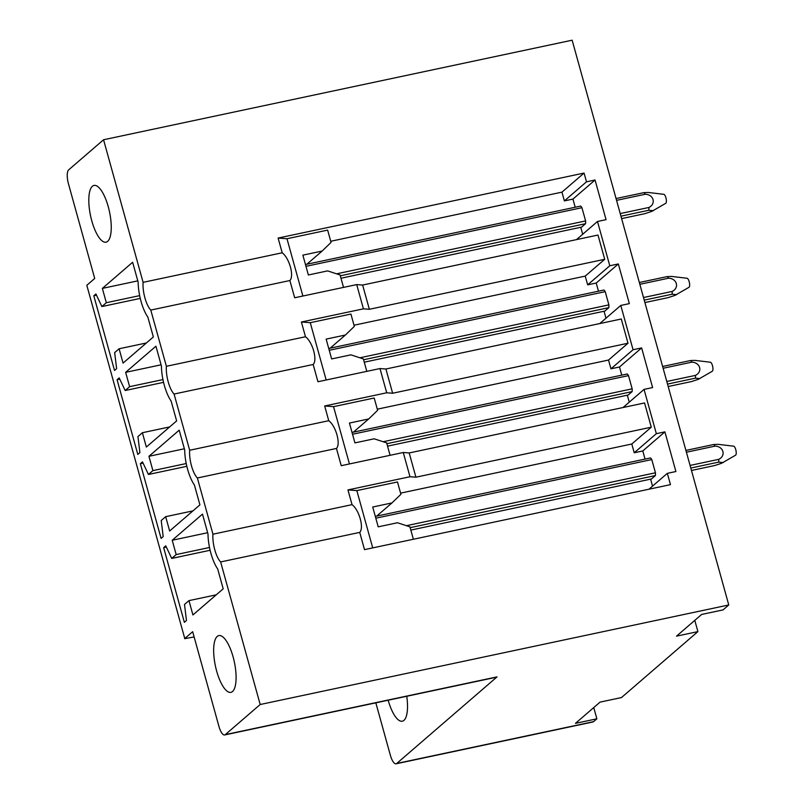 <?xml version="1.0" encoding="UTF-8"?>
<svg xmlns="http://www.w3.org/2000/svg" width="804" height="804" viewBox="0 0 804 804"><rect width="100%" height="100%" fill="white"/><g stroke="black" fill="none" stroke-linecap="round" stroke-linejoin="round"><path stroke-width="1.21" d="M184.769 638.507L86.812 285.289L184.769 638.507L192.669 631.693L218.949 726.444A11.598 3.869 -102 0 0 224.648 734.956A11.598 3.869 -102 0 0 225.291 734.625L260.184 704.515L728.766 604.96L572.146 40.2L103.555 139.755L143.102 282.345L282.194 252.788L278.104 238.064L286.988 238.738L327.64 230.105L331.057 242.426L322.123 251.059L302.867 255.149L308.364 274.978L327.62 270.888L340.082 274.978L343.529 287.4M728.766 604.96L723.037 609.904L701.641 614.447L676.506 636.155L697.902 631.602L694.787 620.366M697.902 631.602L621.482 697.56L600.085 702.103L575.473 723.349L596.869 718.806L593.754 707.57M596.869 718.806L593.573 721.65A11.598 3.869 78 0 1 592.93 721.982L396.081 763.8A11.598 3.869 -102 0 0 396.724 763.468L497.033 676.888L225.291 734.625M86.812 285.289L94.711 278.465L68.44 183.714A11.598 3.869 -102 0 1 68.672 169.855L103.555 139.755M667.35 473.345L675.903 471.526L664.898 431.859L656.345 433.678L647.19 400.683L644.064 389.387L652.617 387.568L641.622 347.911L633.06 349.73L610.95 368.815L608.517 360.051L628.004 343.238L621.281 318.997L385.91 369.006L379.99 368.554L317.952 381.729L313.168 364.483C317.65 360.061 312.656 342.062 305.48 336.745L301.389 322.012L310.274 322.695L326.163 379.99M664.898 431.859L642.788 450.954L634.225 452.773L631.803 444.009L651.28 427.195L415.919 477.194L409.99 476.742L403.266 452.501L341.238 465.687L336.454 448.441C340.936 444.019 335.931 426.009 328.756 420.703L324.675 405.97L333.549 406.653L374.202 398.02L377.619 410.331L368.684 418.964L349.428 423.055L354.926 442.893L374.182 438.803L386.644 442.883L390.091 455.305M349.438 463.938L333.549 406.653M648.969 489.204L667.34 473.345L670.476 484.641L364.513 549.634L359.73 532.399C364.212 527.967 359.217 509.967 352.041 504.651L347.951 489.917L356.835 490.601L397.488 481.968L400.905 494.289L391.97 502.922L372.714 507.012L378.212 526.841L397.467 522.751L409.929 526.841L413.377 539.263M372.724 547.896L356.835 490.601M587.664 284.857L609.784 265.772L618.336 263.953L596.226 283.038L587.664 284.857L585.232 276.104L604.719 259.29L597.995 235.049L362.634 285.048L356.705 284.596L294.666 297.771L289.882 280.536C294.364 276.104 289.37 258.104 282.194 252.788M302.877 296.033L286.988 238.738M310.264 322.695L350.916 314.062L354.333 326.384L345.398 335.017L326.143 339.107L331.64 358.936L350.906 354.845L363.368 358.936L366.805 371.347M345.398 335.017L330.122 348.202M368.684 418.964L353.408 432.15M391.97 502.922L376.684 516.108M322.123 251.059L306.837 264.245M102.359 288.395L132.64 262.265L138.147 282.124A27.859 9.296 -102 0 0 147.846 317.098L153.353 336.956L123.072 363.086L119.103 348.765L114.65 352.614L116.63 368.654L114.52 370.473L93.807 295.782L95.907 293.962L101.877 306.555L106.329 302.716L102.359 288.395L137.796 280.867M96.5 295.209L93.807 295.782M125.645 372.342L155.926 346.212L161.433 366.071A27.859 9.296 -102 0 0 171.131 401.055L176.639 420.914L146.358 447.044L142.388 432.723L137.936 436.572L139.906 452.612L137.806 454.431L117.082 379.729L119.193 377.91L125.163 390.513L129.615 386.664L125.645 372.342L161.081 364.815M119.786 379.156L117.082 379.729M148.931 456.3L179.202 430.17L184.709 450.029A27.859 9.296 -102 0 0 194.407 485.003L199.915 504.872L169.644 531.002L165.674 516.681L161.212 520.52L163.192 536.569L161.081 538.389L140.368 463.687L142.479 461.868L148.438 474.471L152.901 470.621L148.931 456.3L184.367 448.773M143.062 463.114L140.368 463.687M172.207 540.258L202.487 514.118L207.995 533.977A27.859 9.296 -102 0 0 217.693 568.961L223.2 588.819L192.92 614.949L188.95 600.628L184.498 604.477L186.478 620.517L184.367 622.336L163.654 547.635L165.755 545.826L171.724 558.418L176.177 554.579L172.207 540.258L207.643 532.72M166.348 547.062L163.654 547.635M210.125 550.268L171.724 558.418M216.236 594.829L188.95 600.628M209.512 547.494L176.177 554.579M186.84 466.31L148.438 474.471M192.95 510.882L165.674 516.681M186.226 463.546L152.901 470.621M163.554 382.352L125.163 390.513M169.674 426.924L142.388 432.723M162.951 379.588L129.615 386.664M140.278 298.405L101.877 306.555M146.388 342.976L119.103 348.765M139.665 295.631L106.329 302.716M330.735 241.27L561.956 192.146L564.378 200.91L572.94 199.09L575.202 207.231M580.759 227.291L582.689 234.255M642.788 450.954L645.049 459.094M650.607 479.154L652.536 486.118M400.583 493.133L631.803 444.009M610.95 368.815L619.502 366.996L621.763 375.146M627.321 395.196L629.261 402.171M377.297 409.176L608.517 360.051M596.226 283.038L598.477 291.189M604.045 311.238L605.975 318.213M354.011 325.228L585.232 276.104M609.784 265.772L597.493 221.482L576.488 239.612M564.388 200.91L586.498 181.815L595.05 179.995L606.055 219.663L597.503 221.482M595.05 179.995L572.94 199.09M305.47 264.536L580.669 206.075A11.598 3.869 78 0 1 581.935 207.703L585.603 220.929A11.598 3.869 78 0 1 585.553 223.703L581.604 227.11L340.986 278.234M586.498 181.815L584.066 173.061L278.104 238.064M561.956 192.146L584.066 173.061M260.184 704.515L220.638 561.946A18.562 6.201 78 0 1 214.779 549.815A18.562 6.201 78 0 1 212.949 534.198L197.362 477.988A18.562 6.201 78 0 1 191.493 465.858A18.562 6.201 78 0 1 189.664 450.25L174.076 394.04A18.562 6.201 78 0 1 168.217 381.91A18.562 6.201 78 0 1 166.388 366.292L150.79 310.083L289.882 280.536M150.8 310.083A18.562 6.201 78 0 1 144.931 297.952A18.562 6.201 78 0 1 143.102 282.345M375.317 516.399L650.516 457.938A11.598 3.869 78 0 1 651.783 459.566L655.451 472.792A11.598 3.869 78 0 1 655.401 475.566L651.451 478.973L410.834 530.087M656.345 433.678L634.235 452.763M220.648 561.946L359.73 532.399M212.949 534.198L352.041 504.651M644.064 389.387L623.05 407.527M641.622 347.911L619.502 366.996M352.031 432.451L627.231 373.981A11.598 3.869 78 0 1 628.507 375.619L632.165 388.834A11.598 3.869 78 0 1 632.125 391.608L628.175 395.015L387.548 446.14M633.06 349.73L620.778 305.44L599.764 323.57M628.004 343.238L392.633 393.246L386.714 392.784L324.675 405.97M197.362 477.988L336.454 448.441M189.664 450.25L328.756 420.703M618.336 263.953L629.341 303.621L620.778 305.44M328.746 348.494L603.955 290.023A11.598 3.869 78 0 1 605.221 291.661L608.889 304.887A11.598 3.869 78 0 1 608.839 307.651L604.889 311.058L364.262 362.182M604.719 259.29L369.358 309.289L363.428 308.837L301.389 322.012M174.076 394.04L313.168 364.483M166.388 366.292L305.48 336.745M194.126 636.949L184.679 638.677M110.912 220.778A29.004 9.678 -102 0 0 93.998 185.433A29.004 9.678 -102 0 0 89.143 206.829A29.004 9.678 -102 0 0 106.058 242.175A29.004 9.678 -102 0 0 110.912 220.778M228.436 644.547A29.004 9.678 -102 0 0 218.849 635.602A29.004 9.678 -102 0 0 213.733 653.592A29.004 9.678 -102 0 0 221.321 683.42A29.004 9.678 -102 0 0 230.899 692.355A29.004 9.678 -102 0 0 236.014 674.365A29.004 9.678 -102 0 0 228.436 644.547M409.99 476.742L347.951 489.917M386.714 392.784L379.99 368.554M363.428 308.837L356.705 284.596M651.28 427.195L644.557 402.955L409.196 452.953L403.266 452.501M415.919 477.194L409.196 452.953M392.633 393.246L385.91 369.006M369.358 309.289L362.634 285.048M396.081 763.8A11.598 3.869 -102 0 1 390.372 755.288L375.83 702.837M224.648 734.956L496.39 677.219A11.598 3.869 -102 0 0 497.033 676.888M388.161 700.214A29.004 9.678 -102 0 0 392.744 712.264A29.004 9.678 -102 0 0 402.332 721.198A29.004 9.678 -102 0 0 406.754 696.264M691.47 470.471L714.726 465.526L721.52 463.305L735.559 455.195A4.643 1.548 -102 0 0 735.951 450.401A4.643 1.548 -102 0 0 733.65 446.18A4.643 1.548 -102 0 0 733.63 446.18L718.133 444.331L713.791 444.491L685.912 450.411M723.188 462.561L718.675 462.119L690.797 468.039M655.401 475.566L410.161 527.665M718.675 462.119A11.598 3.869 -102 0 0 718.726 459.345L690.073 465.436M655.451 472.792L406.432 525.695M718.726 459.345C726.173 455.747 723.56 446.341 715.057 446.13L686.405 452.21M651.783 459.566L375.81 518.198M715.057 446.13A11.598 3.869 -102 0 0 713.791 444.491M668.184 386.513L691.45 381.578L698.244 379.347L712.284 371.247A4.643 1.548 -102 0 0 712.666 366.443A4.643 1.548 -102 0 0 710.364 362.222A4.643 1.548 -102 0 0 710.344 362.222M699.902 378.614L695.4 378.161L667.511 384.091M632.125 391.608L386.875 443.707M695.4 378.161A11.598 3.869 -102 0 0 695.44 375.398L666.787 381.478M632.165 388.834L383.146 441.738M695.44 375.398C702.897 371.79 700.274 362.383 691.772 362.172L663.129 368.262M628.507 375.619L352.534 434.25M691.772 362.172A11.598 3.869 -102 0 0 690.505 360.534L662.627 366.463M690.505 360.534L694.897 360.383L710.364 362.222M644.909 302.565L668.164 297.621L674.958 295.4L688.998 287.289A4.643 1.548 -102 0 0 689.38 282.495A4.643 1.548 -102 0 0 687.078 278.264A4.643 1.548 -102 0 0 687.068 278.264L671.561 276.425L667.219 276.586L639.341 282.505M676.616 294.656L672.114 294.214L644.235 300.133M608.839 307.651L363.589 359.76M672.114 294.214A11.598 3.869 -102 0 0 672.164 291.44L643.512 297.53M608.889 304.887L359.87 357.79M672.164 291.44C679.611 287.842 676.988 278.435 668.496 278.214L639.843 284.304M605.221 291.661L329.248 350.293M668.496 278.214A11.598 3.869 -102 0 0 667.219 276.586M621.623 218.608L644.878 213.663L651.672 211.442L665.712 203.332A4.643 1.548 -102 0 0 666.104 198.538A4.643 1.548 -102 0 0 663.802 194.317A4.643 1.548 -102 0 0 663.782 194.317L648.325 192.478L643.944 192.628L616.065 198.548M653.34 210.698L648.828 210.256L620.949 216.186M585.553 223.703L340.313 275.802M648.828 210.256A11.598 3.869 -102 0 0 648.878 207.482L620.226 213.573M585.603 220.929L336.585 273.832M648.878 207.482C656.325 203.884 653.712 194.478 645.21 194.266L616.557 200.357M581.935 207.703L305.962 266.335M645.21 194.266A11.598 3.869 -102 0 0 643.944 192.628M593.573 721.65L396.724 763.468"/></g></svg>

